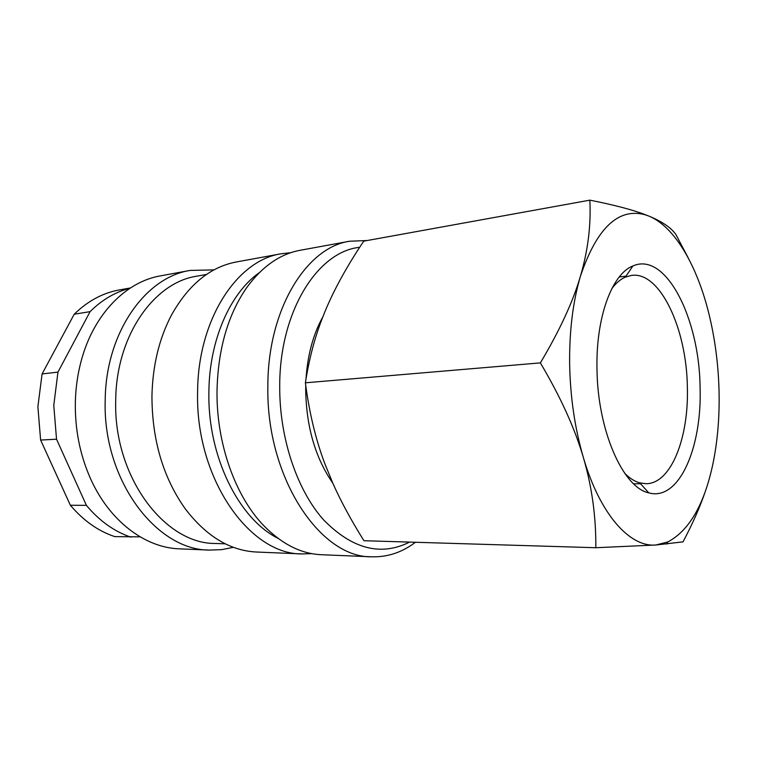 <?xml version="1.0" encoding="UTF-8"?>
<svg xmlns="http://www.w3.org/2000/svg" width="757" height="757" viewBox="0 0 757 757"><rect width="100%" height="100%" fill="white"/><g stroke="black" fill="none" stroke-linecap="round" stroke-linejoin="round"><path stroke-width="1.14" d="M305.743 385.474L305.686 389.174C306.197 426.399 315.224 457.711 332.777 483.098M367.183 240.527L349.649 241.228C306.5 247.321 267.666 309.291 267.855 386.335C266.038 477.525 320.296 557.994 371.725 556.802C386.912 557.228 400.955 552.771 413.852 543.441L415.423 542.267M359.67 247.312C317.713 251.466 279.447 311.364 279.712 386.439C279.447 438.218 297.047 490.129 323.513 519.794C352.194 549.062 380.885 556.49 409.575 542.097M349.649 241.228L300.179 250.283C280.005 253.992 262.187 266.445 246.706 287.632C227.914 314.77 218.025 349.109 217.022 390.631C216.247 442.883 235.058 495.703 263.322 525.188C281.604 544.009 300.983 553.859 321.479 554.72L371.725 556.802M259.386 272.596C230.194 293.073 209.178 340.186 208.885 392.363C207.607 456.528 238.862 518.942 277.98 538.312M290.82 252.696L281.188 253.765C237.215 260.143 197.747 319.35 197.605 392.268C195.363 478.556 249.734 554.824 302.194 553.925L311.875 553.632M281.188 253.765L236.354 261.969C210.219 266.928 188.607 284.585 171.536 314.959C159.159 338.474 152.63 365.527 151.939 396.129C152.053 439.94 163.096 477.43 185.077 508.59C206.216 536.287 230.081 550.765 256.651 552.033L302.194 553.925M206.472 274.46L196.943 276.154C154.229 282.304 116.181 335.512 115.726 400.15C113.209 476.541 164.752 544.264 215.641 543.479L225.312 543.829M214.023 269.88L190.177 270.419C145.562 277.09 105.734 332.578 105.204 400.075C102.507 479.929 156.491 550.642 209.746 550.093L221.744 549.639L233.43 547.311M190.177 270.419L160.522 275.851C126.334 281.642 94.105 313.606 81.501 359.783C77.716 373.466 75.662 387.745 75.331 402.601C74.962 428.907 79.75 453.623 89.686 476.74C108.601 520.712 144.956 547.879 179.617 548.853L209.746 550.093M42.089 373.92L57.958 372.122L90.083 311.638L74.214 314.221L42.089 373.92L37.888 406.67L40.613 440.054L70.363 505.25L86.393 505.354L56.529 439.211L40.613 440.054M57.958 372.122L53.775 405.336L56.529 439.211M688.189 257.834L675.84 234.405C670.967 227.602 661.997 221.508 648.91 216.095L644.907 214.695C618.195 207.636 596.686 228.169 580.401 276.305C573.021 301.627 559.678 330.478 540.375 362.887C560.615 397.094 574.951 428.632 583.363 457.512C591.908 486.496 596.062 516.567 595.825 547.727L655.95 544.993L667.806 541.955C689.144 530.61 704.142 504.768 712.801 464.448C717.617 441.303 719.689 416.558 719.027 390.215C718.298 363.871 714.939 338.455 708.949 313.947C697.15 265.773 674.676 226.627 648.91 216.095L644.765 214.477C632.218 209.698 613.918 204.92 589.864 200.151C591.085 225.463 587.924 250.851 580.401 276.305C572.869 301.892 569.283 331.178 569.643 364.193C570.286 397.293 574.856 428.405 583.363 457.512C600.074 514.741 630.061 547.538 655.95 544.993L683.013 541.861C692.91 523.172 700.48 505.96 705.713 490.243M595.825 547.727L363.937 540.716C351.182 520.343 340.82 501.21 332.872 483.307L324.914 463.89C315.801 439.864 309.291 412.83 305.383 382.805C308.988 359.793 314.392 338.89 321.593 320.097L325.226 310.938C334.244 289.269 347.075 266 363.729 241.152L589.864 200.151M611.864 288.559C616.037 283.042 620.541 279.219 625.358 277.119L631.376 275.425C659.953 270.968 686.646 328.595 687.347 386.799C689.002 437.669 671.062 483.95 645.958 483.714L639.76 482.871C634.688 481.452 629.701 478.301 624.799 473.418M596.989 368.952C595.797 317.24 612.101 273.826 632.909 265.962C665.81 251.22 699.373 318.404 700.074 386.912C702.25 447.34 679.105 501.541 648.777 492.864C623.039 487.726 597.51 430.345 596.989 368.952M305.383 382.805L540.375 362.887M140.13 536.855L114.827 536.628C98.287 531.13 83.469 520.665 70.363 505.25M74.214 314.221C87.698 301.087 102.63 293.006 119.01 289.988L130.422 287.963M130.005 288.237C115.443 291.909 102.138 299.706 90.083 311.638M86.393 505.354C99.536 520.996 114.383 531.594 130.933 537.158M322.813 316.928C313.218 334.206 307.626 354.863 306.008 378.897M414.609 542.249L413.852 543.441M626.03 276.125L619.188 277.034M625.358 277.119L632.909 265.962M639.76 482.871L648.777 492.864M640.554 483.751L633.656 483.808M667.806 541.955L666.803 544.132"/></g></svg>
